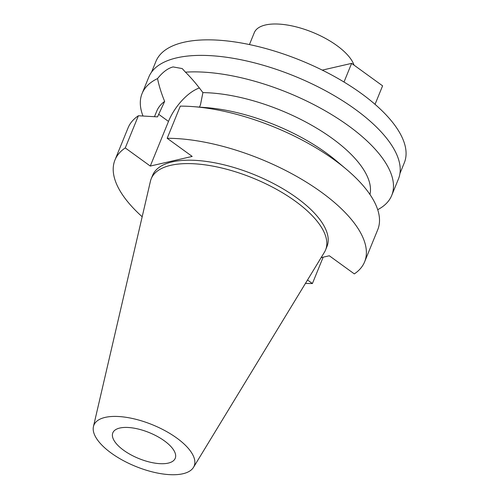 <?xml version="1.0" encoding="UTF-8"?>
<svg xmlns="http://www.w3.org/2000/svg" width="499" height="499" viewBox="0 0 499 499"><rect width="100%" height="100%" fill="white"/><g stroke="black" fill="none" stroke-linecap="round" stroke-linejoin="round"><path stroke-width="0.75" d="M164.421 440.885A33.701 13.978 -157.8 0 0 133.133 428.017A33.701 13.978 -157.8 0 0 112.824 432.839A33.701 13.978 -157.8 0 0 123.64 450.26A33.701 13.978 -157.8 0 0 154.927 463.128A33.701 13.978 -157.8 0 0 175.236 458.307A33.701 13.978 -157.8 0 0 164.421 440.885M354.041 65.144A53.923 22.361 -157.8 0 0 336.844 45.54A53.923 22.361 -157.8 0 0 286.782 24.95A53.923 22.361 -157.8 0 0 254.297 32.66L249.438 44.567M399.936 173.515L404.315 162.78A134.137 55.626 -157.8 0 0 361.264 93.444A134.137 55.626 -157.8 0 0 236.738 42.234A134.137 55.626 -157.8 0 0 155.925 61.414L151.546 72.149M199.5 107.104L200.517 104.615L202.9 92.614C196.887 84.487 191.073 77.669 185.453 72.162A134.811 55.907 22.2 0 1 348.452 125.754A134.811 55.907 22.2 0 1 391.715 195.44L398.452 178.941A134.811 55.907 -157.8 0 0 355.182 109.256A134.811 55.907 -157.8 0 0 230.033 57.784A134.811 55.907 -157.8 0 0 148.808 77.064L142.078 93.562A134.811 55.907 22.2 0 1 157.541 78.58C158.931 85.597 161.302 93.207 164.651 101.409L157.528 116.878L138.391 115.756L125.261 147.929L150.28 166.061L168.494 121.419A34.649 15.999 125.9 0 1 199.388 87.98M142.995 116.011A134.811 55.907 22.2 0 1 142.078 93.562M185.453 72.162L182.216 68.569L173.097 66.928C167.876 68.238 162.693 72.124 157.541 78.58M391.715 195.44A134.811 55.907 22.2 0 1 377.706 209.692M369.965 194.504A114.589 47.524 -157.8 0 0 332.203 138.398A114.589 47.524 -157.8 0 0 202.9 92.614M164.651 101.409A114.589 47.524 -157.8 0 0 156.786 111.04L154.478 116.691M150.28 166.061L192.196 156.424L167.177 138.292A134.811 55.907 22.2 0 1 321.344 192.171A134.811 55.907 22.2 0 1 364.613 261.85A134.811 55.907 22.2 0 1 354.327 273.901L329.309 255.769L321.113 257.652M307.515 279.995L312.411 283.538A134.811 55.907 22.2 0 1 305.45 283.388M142.178 216.753A134.811 55.907 22.2 0 1 114.976 159.979A134.811 55.907 22.2 0 1 125.261 147.929M325.591 249.905L326.982 246.494A94.168 39.053 -157.8 0 0 296.755 197.822A94.168 39.053 -157.8 0 0 209.337 161.869A94.168 39.053 -157.8 0 0 152.607 175.336L151.216 178.742A94.168 39.053 22.2 0 1 207.952 165.275A94.168 39.053 22.2 0 1 295.364 201.228A94.168 39.053 22.2 0 1 325.591 249.905A94.168 39.053 22.2 0 1 324.419 252.226L193.481 467.37A54.142 22.449 22.2 0 1 111.277 453.104A54.142 22.449 22.2 0 1 93.45 426.545A54.142 22.449 22.2 0 1 124.943 417.145A54.142 22.449 22.2 0 1 176.783 438.047A54.142 22.449 22.2 0 1 193.481 467.37M192.963 106.611L205.968 107.597A114.589 47.524 22.2 0 1 326.259 152.968A114.589 47.524 22.2 0 1 336.251 160.759L346.231 169.161A134.811 55.907 -157.8 0 0 334.473 159.998A134.811 55.907 -157.8 0 0 192.963 106.611A134.811 55.907 -157.8 0 0 180.307 106.119L167.177 138.292M364.613 261.85L377.743 229.683A134.811 55.907 -157.8 0 0 346.231 169.161M312.411 283.538L323.165 257.185M138.391 115.756A134.811 55.907 -157.8 0 0 128.1 127.806L114.976 159.979M93.45 426.545L150.43 181.224A94.168 39.053 22.2 0 1 151.216 178.742M343.998 82.029L351.614 63.379L322.273 70.122M375.042 104.341L382.596 85.834L351.614 63.379M168.494 121.419L158.601 114.252"/></g></svg>
